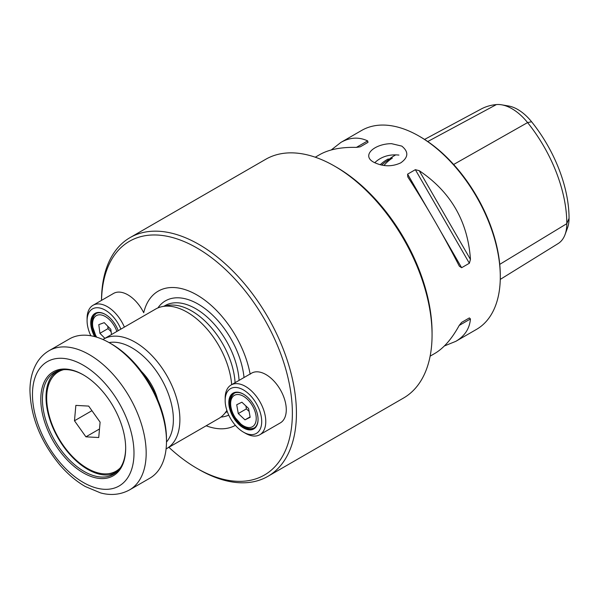<?xml version="1.0" encoding="UTF-8"?>
<svg xmlns="http://www.w3.org/2000/svg" width="599" height="599" viewBox="0 0 599 599"><rect width="100%" height="100%" fill="white"/><g stroke="black" fill="none" stroke-linecap="round" stroke-linejoin="round"><path stroke-width="0.9" d="M88.787 378.433A60.012 34.652 60 0 1 125.67 448.307A60.012 34.652 60 0 1 83.231 472.806A60.012 34.652 60 0 1 40.792 399.308A60.012 34.652 60 0 1 83.231 374.802A60.012 34.652 60 0 1 88.787 378.433M49.125 350.662L69.424 338.937A80.401 46.422 60 0 1 109.632 342.92L111.661 344.088A77.533 44.76 60 0 1 118.834 348.783A77.533 44.76 60 0 1 166.485 439.045L166.485 441.388A80.401 46.422 60 0 1 165.99 449.707A80.401 46.422 60 0 1 149.832 478.197L129.526 489.922C118.22 496.039 107.393 494.811 100.505 492.887L85.283 486.515C76.26 481.311 67.844 474.183 60.02 465.146C40.62 441.718 30.594 416.754 29.95 390.263C30.017 379.803 32.286 370.729 36.764 363.039C39.908 357.768 44.026 353.642 49.125 350.662A80.401 46.422 60 0 1 96.768 359.505A80.401 46.422 60 0 1 145.684 461.425A80.401 46.422 60 0 1 129.526 489.922M109.632 342.92A80.401 46.422 60 0 1 117.075 347.779A80.401 46.422 60 0 1 166.485 441.388M125.67 447.835A58.867 33.986 60 0 1 125.311 453.458A58.867 33.986 60 0 1 113.481 474.318A58.867 33.986 60 0 1 54.614 440.332A58.867 33.986 60 0 1 54.614 372.361A58.867 33.986 60 0 1 83.643 375.041M226.489 409.154A25.847 14.923 60 0 1 225.164 400.476A25.847 14.923 60 0 1 243.434 389.927A25.847 14.923 60 0 1 261.711 421.576A25.847 14.923 60 0 1 243.434 432.126A25.847 14.923 60 0 1 226.489 409.154M229.881 409.529A20.673 11.935 60 0 1 243.434 394.149A20.673 11.935 60 0 1 258.057 419.472A20.673 11.935 60 0 1 246.226 429.213A20.673 11.935 60 0 1 229.881 409.529M225.164 400.476L225.164 398.133A28.715 16.577 60 0 1 231.109 384.985A28.715 16.577 60 0 1 264.294 411.94A28.715 16.577 60 0 1 259.824 434.724A28.715 16.577 60 0 1 245.47 433.302L243.434 432.126M258.057 419.233A20.104 11.606 60 0 1 253.894 428.203A20.104 11.606 60 0 1 230.667 409.334A20.104 11.606 60 0 1 233.79 393.386A20.104 11.606 60 0 1 243.643 394.269M90.853 335.762A25.847 14.923 60 0 1 87.087 320.764A25.847 14.923 60 0 1 89.401 311.824A25.847 14.923 60 0 1 120.878 329.121M94.635 336.586A20.673 11.935 60 0 1 92.59 315.725A20.673 11.935 60 0 1 105.364 314.43A20.673 11.935 60 0 1 118.205 330.663M87.087 320.764L87.087 318.421A28.715 16.577 60 0 1 89.655 308.485A28.715 16.577 60 0 1 93.04 305.273A28.715 16.577 60 0 1 124.382 327.099M95.72 336.885A20.104 11.606 60 0 1 93.354 315.92A20.104 11.606 60 0 1 95.72 313.674A20.104 11.606 60 0 1 105.566 314.55M104.892 338.353L99.913 333.306L98.79 324.636L104.233 322.644L110.815 329.323L111.489 334.542M111.129 331.756L108.037 328.611L99.913 333.306M108.037 328.611L107.723 326.185M241.884 402.206L248.6 408.496L250.157 417.316L244.991 419.847L238.275 413.565L236.717 404.744L241.884 402.206M250.083 416.904L244.991 419.847M249.117 411.416L246.399 408.877L238.275 413.565M246.399 408.877L245.882 405.95M99.494 428.989L85.912 436.828L74.478 420.768L75.856 405.396L88.674 406.092L100.108 422.16L98.73 437.525L85.912 436.828M91.939 410.682L74.478 420.768M63.779 369.65A57.429 33.155 -120 0 0 58.575 371.724A57.429 33.155 -120 0 0 50.301 419.45A57.429 33.155 -120 0 0 116.011 471.196A57.429 33.155 -120 0 0 120.406 467.729M116.011 471.196L117.194 470.514A57.429 33.155 -120 0 0 119.575 468.89M62.356 369.793A57.429 33.155 -120 0 0 59.765 371.036L58.575 371.724M231.671 384.663A63.172 36.472 -120 0 0 162.164 306.613L167.391 305.542A61.45 35.476 60 0 1 191.74 310.986A61.45 35.476 60 0 1 235.085 382.694M267.888 476.355L403.524 398.043A137.83 79.577 -120 0 0 432.066 334.946A137.83 79.577 -120 0 0 334.609 166.14A137.83 79.577 -120 0 0 334.601 166.133A137.83 79.577 -120 0 0 265.686 159.312L130.05 237.616A137.83 79.577 60 0 1 198.965 244.444A137.83 79.577 60 0 1 289.01 365.907A137.83 79.577 60 0 1 267.888 476.355A137.83 79.577 60 0 1 198.965 469.526L196.936 468.351A134.962 77.922 60 0 1 168.896 447.296M432.066 334.946L432.066 332.602A134.962 77.922 -120 0 0 336.638 167.308L334.609 166.14M166.088 448.898A63.172 36.472 -120 0 0 166.799 448.509L218.777 418.499A63.172 36.472 -120 0 0 224.191 414.051A63.172 36.472 -120 0 0 226.871 410.382M162.164 306.613A63.172 36.472 -120 0 0 155.605 309.077L103.627 339.086A63.172 36.472 -120 0 0 102.931 339.506M166.799 448.509A63.172 36.472 -120 0 0 166.799 375.558A63.172 36.472 -120 0 0 103.627 339.086M166.477 442.04A58.582 33.821 -120 0 0 161.251 378.763A58.582 33.821 -120 0 0 109.063 342.598M250.165 374.18A28.715 16.577 60 0 1 251.617 373.147A28.715 16.577 60 0 1 265.971 374.57A28.715 16.577 60 0 1 284.735 399.877A28.715 16.577 60 0 1 280.332 422.887L259.824 434.724M235.392 425.327A77.398 44.685 60 0 1 206.168 425.777M93.04 305.273L113.548 293.435A28.715 16.577 60 0 1 143.715 312.723A77.398 44.685 60 0 1 196.869 294.925A77.398 44.685 60 0 1 250.127 374.008M101.508 300.384A137.83 79.577 60 0 1 130.05 237.616M398.927 155.081A81.172 46.864 -120 0 0 374.719 162.748M388.302 158.907A114.154 65.912 -120 0 0 380.17 164.762A114.162 65.912 60 0 1 388.264 158.93M381.668 165.107A113.069 65.276 60 0 1 389.612 159.416M383.907 165.489A112.882 65.171 60 0 1 392.36 158.076M387.605 160.569A113.915 65.77 60 0 1 391.836 157.245M391.858 157.23A113.915 65.77 60 0 1 395.205 155.201M500.262 279.396L558.066 243.621A44.109 25.465 -120 0 0 565.044 234.598A44.109 25.465 -120 0 0 566.811 223.659A110.927 64.048 -120 0 0 527.592 122.578A44.109 25.465 -120 0 0 501.64 104.81A44.109 25.465 -120 0 0 496.406 104.57A110.927 64.048 -120 0 0 481.147 109.033L424.564 139.425M315.269 157.208L319.821 154.579C328.896 149.428 341.086 147.032 356.398 147.391L360.261 146.815L368.003 142.352L367.651 140.892C358.846 136.782 349.936 137.283 340.921 142.397L361.646 130.44A114.858 66.317 60 0 1 419.075 136.123A114.858 66.317 60 0 1 419.075 136.13L420.288 136.827A113.136 65.321 60 0 1 420.296 136.827A113.136 65.321 60 0 1 500.292 275.398L500.292 276.805A114.858 66.317 60 0 1 476.505 329.383L455.787 341.348C464.719 336.099 469.609 328.634 470.447 318.953L459.193 325.452L461.627 322.389L469.361 317.919L470.447 318.953M340.921 142.397L331.225 149.967M470.447 259.412C467.871 221.458 450.792 191.875 419.21 170.67L470.447 259.412L469.361 263.253L461.627 267.716L459.358 266.211M407.777 176.87L407.605 174.152L415.347 169.682L419.21 170.67M407.956 177.162C426.503 205.899 443.582 235.482 459.193 265.904M444.383 345.96L455.787 341.348M469.361 317.919L461.612 322.397M459.193 325.452C451.848 338.892 443.679 348.251 434.679 353.53L430.127 356.158M420.296 136.827L419.075 136.13A114.858 66.317 60 0 1 500.292 276.805M501.64 104.81L508.566 105.993A39.13 22.59 60 0 1 531.59 121.754A105.956 61.173 60 0 1 569.05 218.306A39.13 22.59 60 0 1 567.478 228.009L565.044 234.598M400.753 162.853C408.458 157.395 408.803 151.809 401.794 146.104L391.536 143.67C374.532 143.708 360.965 155.523 373.813 162.254C382.963 166.724 391.941 166.926 400.753 162.853M101.538 300.369A134.962 77.922 60 0 1 196.936 247.964A134.962 77.922 60 0 1 292.372 413.258A134.962 77.922 60 0 1 196.936 468.351M89.88 369.531A71.79 41.451 60 0 1 123.491 482.749A71.79 41.451 60 0 1 36.322 419.135A71.79 41.451 60 0 1 89.88 369.531M108.576 473.689A58.193 33.596 -120 0 0 117.584 471.166M59.398 370.377A58.193 33.596 -120 0 0 52.705 376.913M115.218 473.188A58.867 33.986 60 0 1 58.2 438.258A58.867 33.986 60 0 1 56.463 371.417M96.694 337.17A18.09 10.445 60 0 1 97.719 315.059A18.09 10.445 60 0 1 116.85 331.449M247.222 399.106A18.09 10.445 60 0 1 252.127 426.885A18.09 10.445 60 0 1 230.959 407.095A18.09 10.445 60 0 1 247.222 399.106M163.954 306.246L164.995 305.647A61.45 35.476 60 0 1 195.723 308.687A61.45 35.476 60 0 1 239.068 380.395M227.283 411.565A61.45 35.476 60 0 1 226.444 412.082L225.404 412.681M157.679 399.563A38.763 22.38 -120 0 0 141.446 371.455M157.919 307.923A65.373 37.744 60 0 1 198.134 304.09A65.373 37.744 60 0 1 244.025 377.535M228.766 415.137A65.373 37.744 60 0 1 220.934 417.069M531.59 121.754L527.592 122.578L453.63 164.485M496.406 104.57L427.746 141.536M569.05 218.306L566.811 223.659L499.753 264.361M356.398 147.391L367.651 140.892M415.347 169.682L469.361 263.253M407.605 174.152L428.195 209.815M441.036 232.053L461.627 267.716M231.109 384.985L251.617 373.147M96.169 337.012L92.074 325.002L92.456 319.125L93.938 315.74L96.214 313.412M254.904 427.619C251.236 429.535 247.088 428.944 242.475 425.844L234.127 416.53C228.518 405.665 228.743 397.758 234.808 392.802M227.028 410.847L224.191 414.051"/></g></svg>
